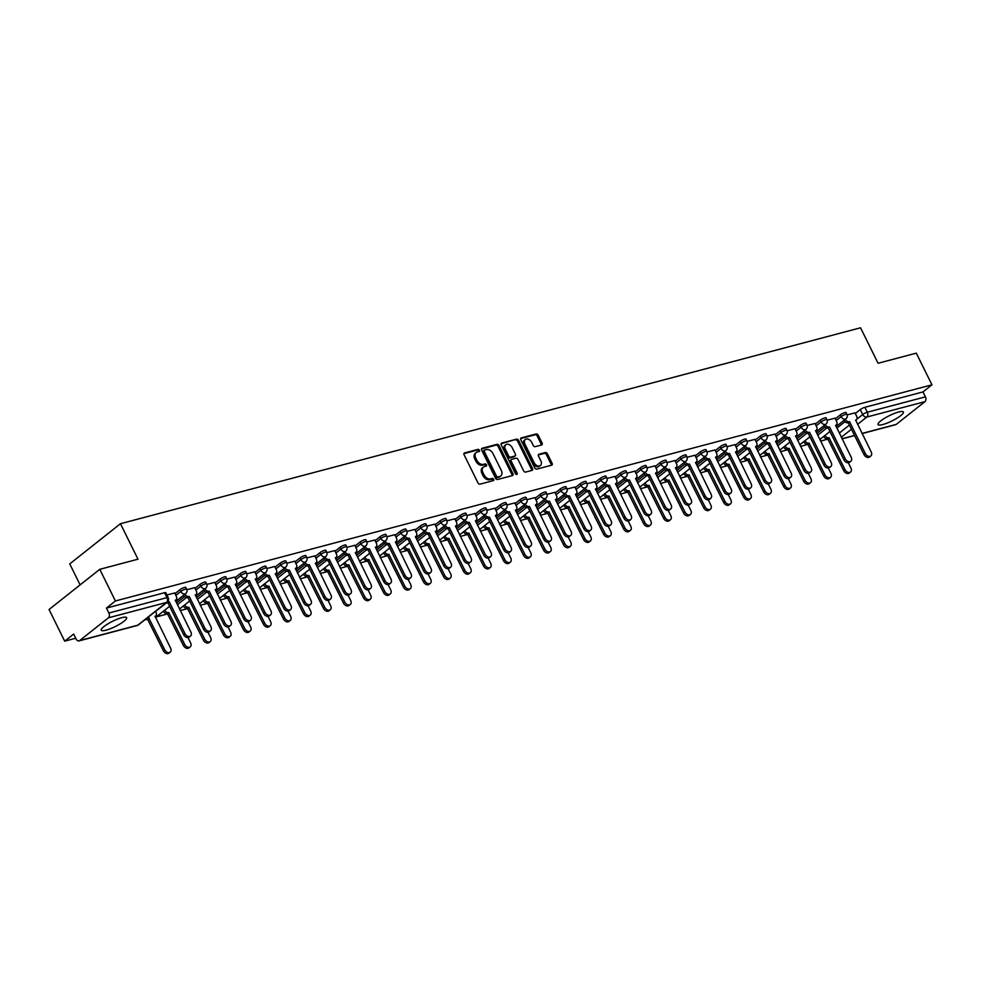 <?xml version="1.0" encoding="UTF-8"?>
<svg xmlns="http://www.w3.org/2000/svg" width="981" height="981" viewBox="0 0 981 981"><rect width="100%" height="100%" fill="white"/><g stroke="black" fill="none" stroke-linecap="round" stroke-linejoin="round"><path stroke-width="1.47" d="M479.39 450.23A1.251 0.871 51.6 0 0 477.968 449.372L464.589 452.915A1.778 1.251 51.6 0 0 464.111 454.816L477.992 482.922A1.778 1.251 51.6 0 0 480.028 484.148L493.406 480.604A1.251 0.871 51.6 0 0 492.327 478.421L490.598 478.875A5.702 3.998 51.6 0 1 484.099 474.951L482.934 472.609A5.702 3.998 51.6 0 1 483.425 467.066A5.702 3.998 51.6 0 1 484.491 466.539L486.233 466.085A1.251 0.871 51.6 0 0 485.141 463.903L483.412 464.356A5.702 3.998 51.6 0 1 476.913 460.42L475.76 458.078A5.702 3.998 51.6 0 1 476.251 452.548A5.702 3.998 51.6 0 1 477.318 452.02L479.047 451.567A1.251 0.871 51.6 0 0 479.39 450.23M478.532 451.701A1.251 0.871 51.6 0 0 476.95 450.181L463.927 453.627M492.879 480.739A1.251 0.871 51.6 0 0 491.309 479.219L489.58 479.684L490.598 478.875M485.705 466.22A1.251 0.871 51.6 0 0 484.136 464.7L482.407 465.153L483.412 464.356M121.852 617.65A14.151 2.955 153.7 0 0 107.8 623.928A14.151 2.955 153.7 0 0 101.251 630.194A14.151 2.955 153.7 0 0 106.034 630.194A14.151 2.955 153.7 0 0 120.087 623.916A14.151 2.955 153.7 0 0 126.635 617.65A14.151 2.955 153.7 0 0 121.852 617.65M898.633 412.008A14.151 2.955 153.7 0 0 884.58 418.274A14.151 2.955 153.7 0 0 878.032 424.54A14.151 2.955 153.7 0 0 882.814 424.54A14.151 2.955 153.7 0 0 896.867 418.274A14.151 2.955 153.7 0 0 903.415 412.008A14.151 2.955 153.7 0 0 898.633 412.008M541.61 444.982A1.778 1.251 51.6 0 0 542.101 443.081L538.201 435.196A1.778 1.251 51.6 0 0 536.166 433.97L521.316 437.906A1.778 1.251 51.6 0 0 520.825 439.795L534.719 467.9A1.778 1.251 51.6 0 0 536.742 469.126L551.604 465.202A1.778 1.251 51.6 0 0 552.095 463.302L547.386 453.774A1.778 1.251 51.6 0 0 545.35 452.548L538.998 454.228A1.778 1.251 51.6 0 0 538.508 456.128L540.838 460.849A4.77 3.335 51.6 0 1 540.433 465.472A4.77 3.335 51.6 0 1 534.105 462.64L524.958 444.135A4.77 3.335 51.6 0 1 525.375 439.5A4.77 3.335 51.6 0 1 531.69 442.345L533.223 445.435A1.778 1.251 51.6 0 0 535.246 446.662L541.61 444.982M108.413 617.809L79.706 640.556A3.63 2.477 -104.8 0 1 79.069 640.887A3.63 2.477 -104.8 0 1 76.113 638.987L73.673 634.057L64.697 641.169L49.05 609.508L99.768 569.323L137.99 559.195L120.455 523.719L860.545 327.789L878.081 363.264L916.303 353.148L931.95 384.81L115.415 600.973L106.439 608.085L108.866 613.027L166.978 597.637A3.63 0.76 -26.3 0 1 168.205 597.637L165.764 592.708A3.63 0.76 -26.3 0 0 164.538 592.708L166.978 597.637A3.63 2.477 -104.8 0 1 166.525 602.432L108.413 617.809A3.63 2.477 -104.8 0 0 108.866 613.027M99.768 569.323L115.415 600.973M499.047 445.558A1.778 1.251 51.6 0 0 497.011 444.332L482.161 448.268A1.778 1.251 51.6 0 0 481.671 450.156L495.564 478.274A1.778 1.251 51.6 0 0 497.588 479.501L512.45 475.564A1.778 1.251 51.6 0 0 512.94 473.664L499.047 445.558L498.029 446.367A1.778 1.251 51.6 0 0 495.994 445.141L481.487 448.979M501.732 443.081L516.595 439.145A1.778 1.251 51.6 0 1 518.618 440.383L532.511 468.489A1.778 1.251 51.6 0 1 532.021 470.377L525.669 472.069A1.778 1.251 51.6 0 1 523.633 470.831L518.005 459.439A1.778 1.251 51.6 0 0 515.969 458.213L511.751 459.329A1.778 1.251 51.6 0 0 511.273 461.217L517.134 473.087A1.251 0.871 51.6 0 1 515.368 473.553L501.242 444.982A1.778 1.251 51.6 0 1 501.732 443.081L501.156 443.535M836.818 428.17L844.984 421.707M855.322 413.516L860.276 409.592L862.716 414.522A3.63 0.76 -26.3 0 1 867.302 412.228L925.414 396.851A3.63 2.477 75.2 0 1 924.96 401.634L896.254 424.381A3.63 2.477 75.2 0 1 895.604 424.712L862.115 433.577M64.697 641.169L75.745 638.239M144.575 620.017L147.763 619.17M155.292 617.184L167.776 613.873M180.259 610.574L187.788 608.576M200.259 605.277L207.8 603.278M220.271 599.98L227.8 597.981M240.284 594.682L247.813 592.683M260.296 589.385L267.825 587.386M280.296 584.087L287.838 582.089M300.309 578.79L307.838 576.791M320.321 573.493L327.85 571.494M340.333 568.195L347.863 566.196M360.334 562.898L367.875 560.899M380.346 557.6L387.875 555.602M400.358 552.303L407.888 550.304M420.371 547.006L427.9 545.007M440.371 541.708L447.912 539.709M460.383 536.411L467.912 534.412M480.396 531.113L487.925 529.115M500.408 525.816L507.937 523.817M520.42 520.519L527.95 518.52M540.421 515.221L547.962 513.222M560.433 509.924L567.962 507.925M580.445 504.626L587.975 502.628M600.458 499.329L607.987 497.33M620.458 494.032L627.999 492.033M640.47 488.734L648 486.735M660.483 483.437L668.012 481.438M680.495 478.139L688.024 476.141M700.495 472.842L708.037 470.843M720.508 467.545L728.037 465.546M740.52 462.247L748.049 460.248M760.533 456.95L768.062 454.951M780.533 451.652L788.074 449.654M800.545 446.355L808.074 444.356M820.557 441.058L828.087 439.059M80.111 584.897L69.737 563.916L120.455 523.719M931.95 384.81L922.974 391.922L925.414 396.851M174.679 592.99L166.88 594.976M194.692 587.693L186.844 589.691M214.704 582.395L206.856 584.394M234.717 577.098L226.869 579.097M254.717 571.8L246.881 573.799M274.729 566.503L266.893 568.502M294.741 561.206L286.893 563.204M314.754 555.908L306.906 557.907M334.754 550.611L326.918 552.61M354.766 545.313L346.931 547.312M374.779 540.016L366.931 542.015M394.791 534.719L386.943 536.717M414.804 529.421L406.956 531.42M434.804 524.124L426.968 526.123M454.816 518.826L446.968 520.825M474.829 513.529L466.981 515.528M494.841 508.232L486.993 510.23M514.841 502.934L507.005 504.933M534.853 497.637L527.005 499.636M554.866 492.339L547.018 494.338M574.878 487.042L567.03 489.041M594.878 481.745L587.043 483.743M614.891 476.447L607.043 478.446M634.903 471.15L627.055 473.149M654.916 465.852L647.068 467.851M674.916 460.555L667.08 462.554M694.928 455.258L687.08 457.256M714.941 449.96L707.093 451.959M734.953 444.663L727.105 446.662M754.953 439.365L747.117 441.364M774.965 434.068L767.13 436.067M794.978 428.771L787.13 430.769M814.99 423.473L807.142 425.472M834.99 418.176L827.155 420.175M816.805 433.467L824.972 427.005M835.309 418.813L840.263 414.889L841.134 416.631A3.63 0.76 -26.3 0 1 844.604 414.718A3.63 0.76 -26.3 0 1 846.946 414.35L846.088 412.596A3.63 0.76 153.7 0 0 843.746 412.976A3.63 0.76 153.7 0 0 840.263 414.889M796.805 438.765L804.96 432.302M815.297 424.111L820.251 420.187L821.122 421.928A3.63 0.76 -26.3 0 1 824.604 420.015A3.63 0.76 -26.3 0 1 826.934 419.647L826.076 417.894A3.63 0.76 153.7 0 0 823.733 418.274A3.63 0.76 153.7 0 0 820.251 420.187M776.793 444.062L784.947 437.6M795.284 429.408L800.251 425.484L801.109 427.226A3.63 0.76 -26.3 0 1 804.592 425.313A3.63 0.76 -26.3 0 1 806.934 424.945L806.063 423.191A3.63 0.76 153.7 0 0 803.721 423.571A3.63 0.76 153.7 0 0 800.251 425.484M756.78 449.359L764.935 442.897M775.284 434.706L780.238 430.782L781.097 432.523A3.63 0.76 -26.3 0 1 784.579 430.61A3.63 0.76 -26.3 0 1 786.921 430.242L786.051 428.489A3.63 0.76 153.7 0 0 783.721 428.869A3.63 0.76 153.7 0 0 780.238 430.782M736.768 454.657L744.935 448.194M755.272 440.003L760.226 436.079L761.097 437.82A3.63 0.76 -26.3 0 1 764.567 435.907A3.63 0.76 -26.3 0 1 766.909 435.539L766.051 433.786A3.63 0.76 153.7 0 0 763.708 434.166A3.63 0.76 153.7 0 0 760.226 436.079M716.755 459.954L724.922 453.492M735.26 445.3L740.214 441.376L741.084 443.118A3.63 0.76 -26.3 0 1 744.567 441.205A3.63 0.76 -26.3 0 1 746.897 440.837L746.038 439.083A3.63 0.76 153.7 0 0 743.696 439.463A3.63 0.76 153.7 0 0 740.214 441.376M696.755 465.252L704.91 458.789M715.247 450.598L720.213 446.674L721.072 448.415A3.63 0.76 -26.3 0 1 724.554 446.502A3.63 0.76 -26.3 0 1 726.896 446.134L726.026 444.381A3.63 0.76 153.7 0 0 723.684 444.761A3.63 0.76 153.7 0 0 720.213 446.674M676.743 470.549L684.897 464.087M695.247 455.895L700.201 451.971L701.059 453.713A3.63 0.76 -26.3 0 1 704.542 451.8A3.63 0.76 -26.3 0 1 706.884 451.432L706.013 449.678A3.63 0.76 153.7 0 0 703.684 450.058A3.63 0.76 153.7 0 0 700.201 451.971M656.73 475.846L664.897 469.384M675.235 461.193L680.189 457.269L681.059 459.01A3.63 0.76 -26.3 0 1 684.53 457.097A3.63 0.76 -26.3 0 1 686.872 456.729L686.013 454.976A3.63 0.76 153.7 0 0 683.671 455.356A3.63 0.76 153.7 0 0 680.189 457.269M636.718 481.144L644.885 474.681M655.222 466.49L660.176 462.566L661.047 464.307A3.63 0.76 -26.3 0 1 664.529 462.394A3.63 0.76 -26.3 0 1 666.859 462.026L666.001 460.273A3.63 0.76 153.7 0 0 663.659 460.653A3.63 0.76 153.7 0 0 660.176 462.566M616.718 486.441L624.872 479.979M635.21 471.787L640.176 467.863L641.034 469.605A3.63 0.76 -26.3 0 1 644.517 467.692A3.63 0.76 -26.3 0 1 646.859 467.324L645.988 465.57A3.63 0.76 153.7 0 0 643.646 465.95A3.63 0.76 153.7 0 0 640.176 467.863M596.706 491.739L604.86 485.276M615.21 477.085L620.164 473.161L621.022 474.902A3.63 0.76 -26.3 0 1 624.505 472.989A3.63 0.76 -26.3 0 1 626.847 472.621L625.976 470.868A3.63 0.76 153.7 0 0 623.646 471.248A3.63 0.76 153.7 0 0 620.164 473.161M576.693 497.036L584.86 490.574M595.197 482.382L600.151 478.458L601.022 480.2A3.63 0.76 -26.3 0 1 604.492 478.287A3.63 0.76 -26.3 0 1 606.834 477.919L605.976 476.165A3.63 0.76 153.7 0 0 603.634 476.545A3.63 0.76 153.7 0 0 600.151 478.458M556.681 502.333L564.848 495.871M575.185 487.68L580.139 483.756L581.01 485.497A3.63 0.76 -26.3 0 1 584.492 483.584A3.63 0.76 -26.3 0 1 586.822 483.216L585.964 481.463A3.63 0.76 153.7 0 0 583.621 481.843A3.63 0.76 153.7 0 0 580.139 483.756M536.681 507.631L544.835 501.168M555.172 492.977L560.139 489.053L560.997 490.794A3.63 0.76 -26.3 0 1 564.48 488.881A3.63 0.76 -26.3 0 1 566.822 488.513L565.951 486.76A3.63 0.76 153.7 0 0 563.609 487.14A3.63 0.76 153.7 0 0 560.139 489.053M516.668 512.928L524.823 506.466M535.172 498.274L540.126 494.35L540.985 496.092A3.63 0.76 -26.3 0 1 544.467 494.179A3.63 0.76 -26.3 0 1 546.809 493.811L545.939 492.057A3.63 0.76 153.7 0 0 543.609 492.437A3.63 0.76 153.7 0 0 540.126 494.35M496.656 518.226L504.823 511.763M515.16 503.572L520.114 499.648L520.985 501.389A3.63 0.76 -26.3 0 1 524.455 499.476A3.63 0.76 -26.3 0 1 526.797 499.108L525.939 497.355A3.63 0.76 153.7 0 0 523.596 497.735A3.63 0.76 153.7 0 0 520.114 499.648M476.643 523.523L484.81 517.061M495.147 508.869L500.102 504.945L500.972 506.687A3.63 0.76 -26.3 0 1 504.455 504.774A3.63 0.76 -26.3 0 1 506.785 504.406L505.926 502.652A3.63 0.76 153.7 0 0 503.584 503.032A3.63 0.76 153.7 0 0 500.102 504.945M456.643 528.82L464.798 522.358M475.135 514.167L480.101 510.243L480.96 511.984A3.63 0.76 -26.3 0 1 484.442 510.071A3.63 0.76 -26.3 0 1 486.784 509.703L485.914 507.95A3.63 0.76 153.7 0 0 483.572 508.33A3.63 0.76 153.7 0 0 480.101 510.243M436.631 534.118L444.785 527.655M455.135 519.464L460.089 515.54L460.947 517.281A3.63 0.76 -26.3 0 1 464.43 515.368A3.63 0.76 -26.3 0 1 466.772 515L465.901 513.247A3.63 0.76 153.7 0 0 463.572 513.627A3.63 0.76 153.7 0 0 460.089 515.54M416.618 539.415L424.785 532.953M435.123 524.761L440.077 520.837L440.947 522.579A3.63 0.76 -26.3 0 1 444.418 520.666A3.63 0.76 -26.3 0 1 446.76 520.298L445.901 518.544A3.63 0.76 153.7 0 0 443.559 518.924A3.63 0.76 153.7 0 0 440.077 520.837M396.606 544.713L404.773 538.25M415.11 530.059L420.064 526.135L420.935 527.876A3.63 0.76 -26.3 0 1 424.417 525.963A3.63 0.76 -26.3 0 1 426.747 525.595L425.889 523.842A3.63 0.76 153.7 0 0 423.547 524.222A3.63 0.76 153.7 0 0 420.064 526.135M376.606 550.01L384.76 543.548M395.098 535.356L400.064 531.432L400.922 533.173A3.63 0.76 -26.3 0 1 404.405 531.261A3.63 0.76 -26.3 0 1 406.747 530.893L405.876 529.139A3.63 0.76 153.7 0 0 403.534 529.519A3.63 0.76 153.7 0 0 400.064 531.432M356.594 555.307L364.748 548.845M375.098 540.654L380.052 536.73L380.91 538.471A3.63 0.76 -26.3 0 1 384.393 536.558A3.63 0.76 -26.3 0 1 386.735 536.19L385.864 534.437A3.63 0.76 153.7 0 0 383.522 534.817A3.63 0.76 153.7 0 0 380.052 536.73M336.581 560.605L344.748 554.142M355.085 545.951L360.039 542.027L360.91 543.768A3.63 0.76 -26.3 0 1 364.38 541.855A3.63 0.76 -26.3 0 1 366.722 541.487L365.852 539.734A3.63 0.76 153.7 0 0 363.522 540.114A3.63 0.76 153.7 0 0 360.039 542.027M316.569 565.902L324.736 559.44M335.073 551.248L340.027 547.324L340.898 549.066A3.63 0.76 -26.3 0 1 344.368 547.153A3.63 0.76 -26.3 0 1 346.71 546.785L345.852 545.031A3.63 0.76 153.7 0 0 343.509 545.411A3.63 0.76 153.7 0 0 340.027 547.324M296.569 571.2L304.723 564.737M315.06 556.546L320.014 552.622L320.885 554.363A3.63 0.76 -26.3 0 1 324.368 552.45A3.63 0.76 -26.3 0 1 326.698 552.082L325.839 550.329A3.63 0.76 153.7 0 0 323.497 550.709A3.63 0.76 153.7 0 0 320.014 552.622M276.556 576.497L284.711 570.035M295.048 561.843L300.014 557.919L300.873 559.66A3.63 0.76 -26.3 0 1 304.355 557.748A3.63 0.76 -26.3 0 1 306.697 557.38L305.827 555.626A3.63 0.76 153.7 0 0 303.485 556.006A3.63 0.76 153.7 0 0 300.014 557.919M256.544 581.794L264.711 575.332M275.048 567.141L280.002 563.217L280.86 564.958A3.63 0.76 -26.3 0 1 284.343 563.045A3.63 0.76 -26.3 0 1 286.685 562.677L285.814 560.924A3.63 0.76 153.7 0 0 283.484 561.304A3.63 0.76 153.7 0 0 280.002 563.217M236.531 587.092L244.698 580.629M255.035 572.438L259.99 568.514L260.86 570.255A3.63 0.76 -26.3 0 1 264.33 568.342A3.63 0.76 -26.3 0 1 266.673 567.974L265.814 566.221A3.63 0.76 153.7 0 0 263.472 566.601A3.63 0.76 153.7 0 0 259.99 568.514M216.519 592.389L224.686 585.927M235.023 577.735L239.977 573.811L240.848 575.553A3.63 0.76 -26.3 0 1 244.33 573.64A3.63 0.76 -26.3 0 1 246.66 573.272L245.802 571.518A3.63 0.76 153.7 0 0 243.46 571.898A3.63 0.76 153.7 0 0 239.977 573.811M196.519 597.687L204.673 591.224M215.011 583.033L219.977 579.109L220.835 580.85A3.63 0.76 -26.3 0 1 224.318 578.937A3.63 0.76 -26.3 0 1 226.66 578.569L225.789 576.816A3.63 0.76 153.7 0 0 223.447 577.196A3.63 0.76 153.7 0 0 219.977 579.109M176.506 602.984L184.661 596.522M195.011 588.33L199.965 584.406L200.823 586.148A3.63 0.76 -26.3 0 1 204.306 584.235A3.63 0.76 -26.3 0 1 206.648 583.867L205.777 582.113A3.63 0.76 153.7 0 0 203.447 582.493A3.63 0.76 153.7 0 0 199.965 584.406M174.998 593.628L179.952 589.704L180.823 591.445A3.63 0.76 -26.3 0 1 184.293 589.532A3.63 0.76 -26.3 0 1 186.635 589.164L185.777 587.411A3.63 0.76 153.7 0 0 183.435 587.791A3.63 0.76 153.7 0 0 179.952 589.704M855.003 412.878L847.167 414.877M922.974 391.922L864.874 407.299A3.63 0.76 153.7 0 0 860.276 409.592M106.439 608.085L164.538 592.708M476.251 452.548L475.233 453.357A5.702 3.998 51.6 0 0 474.743 458.887L475.76 458.078M482.407 465.153A5.702 3.998 51.6 0 1 475.908 461.229L474.743 458.887M483.425 467.066L482.407 467.876A5.702 3.998 51.6 0 0 481.929 473.406L482.934 472.609M489.58 479.684A5.702 3.998 51.6 0 1 483.081 475.748L481.929 473.406M512.107 475.65A1.778 1.251 51.6 0 0 511.923 474.473L498.029 446.367M484.626 450.083A1.251 0.871 51.6 0 0 484.283 451.407L496.472 476.079A1.251 0.871 51.6 0 0 497.894 476.95L499.721 476.459A5.702 3.998 51.6 0 0 500.788 475.932A5.702 3.998 51.6 0 0 501.279 470.402L492.94 453.529A5.702 3.998 51.6 0 0 486.441 449.605L484.626 450.083M483.608 450.892A1.251 0.871 51.6 0 0 483.265 452.216L484.283 451.407M500.788 475.932L499.783 476.729A5.702 3.998 51.6 0 1 498.704 477.269L496.877 477.747A1.251 0.871 51.6 0 1 495.454 476.889L483.265 452.216M501.07 443.792L516.595 439.145M531.677 470.475A1.778 1.251 51.6 0 0 531.494 469.286L517.612 441.18A1.778 1.251 51.6 0 0 515.577 439.954M510.745 460.126A1.778 1.251 51.6 0 0 510.255 462.026L516.116 473.897L517.134 473.087M512.156 447.606A4.77 3.335 51.6 0 0 505.828 444.761A4.77 3.335 51.6 0 0 505.423 449.396L508.649 455.907A1.778 1.251 51.6 0 0 510.672 457.134L514.89 456.018A1.778 1.251 51.6 0 0 515.381 454.129L512.156 447.606M505.828 444.761L504.81 445.57A4.77 3.335 51.6 0 0 504.406 450.193L505.423 449.396M514.449 456.373A1.778 1.251 51.6 0 1 513.872 456.827L509.654 457.943A1.778 1.251 51.6 0 1 507.631 456.717L504.406 450.193M525.375 439.5L524.357 440.31A4.77 3.335 51.6 0 0 523.94 444.933L524.958 444.135M540.433 465.472L539.415 466.282A4.77 3.335 51.6 0 1 533.088 463.437L523.94 444.933M551.261 465.288A1.778 1.251 51.6 0 0 551.077 464.111L546.368 454.583A1.778 1.251 51.6 0 0 544.332 453.357L538.324 454.951M541.267 445.067A1.778 1.251 51.6 0 0 541.083 443.89L537.183 435.993A1.778 1.251 51.6 0 0 535.148 434.767L520.641 438.617M147.322 617.846A3.63 2.538 51.6 0 0 148.756 617.907L164.673 649.68A4.169 2.931 51.6 0 0 170.216 652.169A4.169 2.931 51.6 0 0 170.584 648.11L155.047 616.252A3.63 2.538 51.6 0 0 155.721 615.909A3.63 2.538 51.6 0 0 156.04 612.389L155.525 611.347M170.216 652.169L168.904 653.211A4.169 2.931 -128.4 0 1 163.361 650.722L147.444 618.95A3.63 2.538 -128.4 0 1 146.01 618.888M147.628 618.901L148.953 617.858M167.567 601.758A3.63 2.538 51.6 0 0 169.051 601.831L167.726 602.886A3.63 2.538 -128.4 0 1 166.292 602.812M169.235 601.782L184.968 633.603A4.169 2.931 51.6 0 0 190.51 636.093L189.186 637.135A4.169 2.931 -128.4 0 1 183.643 634.646L167.923 602.825M190.51 636.093A4.169 2.931 51.6 0 0 190.866 632.034L175.329 600.176A3.63 2.538 51.6 0 0 176.016 599.832A3.63 2.538 51.6 0 0 176.322 596.313L174.655 592.916M164.685 610.219A3.63 2.538 51.6 0 0 168.769 612.61L184.686 644.382A4.169 2.931 51.6 0 0 190.228 646.871A4.169 2.931 51.6 0 0 190.584 642.813L188.009 637.589M190.228 646.871L188.916 647.914A4.169 2.931 -128.4 0 1 183.373 645.424L167.457 613.652A3.63 2.538 -128.4 0 1 163.361 611.261M167.641 613.603L168.965 612.561M184.698 604.921A3.63 2.538 51.6 0 0 188.781 607.313L204.698 639.085A4.169 2.931 51.6 0 0 210.241 641.574A4.169 2.931 51.6 0 0 210.596 637.515L208.021 632.291M210.241 641.574L208.916 642.616A4.169 2.931 -128.4 0 1 203.374 640.127L187.457 608.355A3.63 2.538 -128.4 0 1 183.373 605.964M187.653 608.306L188.977 607.264M184.968 594.143A3.63 2.538 51.6 0 0 189.051 596.534L187.739 597.588A3.63 2.538 -128.4 0 1 183.655 595.185M189.247 596.485L204.968 628.306A4.169 2.931 51.6 0 0 210.51 630.795L209.198 631.838A4.169 2.931 -128.4 0 1 203.656 629.348L187.935 597.527M210.51 630.795A4.169 2.931 51.6 0 0 210.878 626.736L195.342 594.878A3.63 2.538 51.6 0 0 196.016 594.535A3.63 2.538 51.6 0 0 196.335 591.016L194.655 587.619M204.98 588.845A3.63 2.538 51.6 0 0 209.063 591.236L207.751 592.291A3.63 2.538 -128.4 0 1 203.668 589.888M209.26 591.187L224.98 623.009A4.169 2.931 51.6 0 0 230.523 625.498L229.211 626.54A4.169 2.931 -128.4 0 1 223.668 624.051L207.935 592.23M230.523 625.498A4.169 2.931 51.6 0 0 230.878 621.439L215.354 589.581A3.63 2.538 51.6 0 0 216.028 589.238A3.63 2.538 51.6 0 0 216.347 585.718L214.667 582.322M204.71 599.624A3.63 2.538 51.6 0 0 208.794 602.015L224.71 633.787A4.169 2.931 51.6 0 0 230.253 636.277A4.169 2.931 51.6 0 0 230.609 632.218L228.021 626.994M230.253 636.277L228.929 637.319A4.169 2.931 -128.4 0 1 223.386 634.83L207.469 603.057A3.63 2.538 -128.4 0 1 203.386 600.666M207.665 603.008L208.978 601.966M224.71 594.327A3.63 2.538 51.6 0 0 228.794 596.718L244.71 628.49A4.169 2.931 51.6 0 0 250.253 630.979A4.169 2.931 51.6 0 0 250.621 626.92L248.034 621.696M250.253 630.979L248.941 632.022A4.169 2.931 -128.4 0 1 243.398 629.532L227.482 597.76A3.63 2.538 -128.4 0 1 223.398 595.369M227.678 597.711L228.99 596.669M244.723 589.029A3.63 2.538 51.6 0 0 248.806 591.42L264.723 623.193A4.169 2.931 51.6 0 0 270.266 625.682A4.169 2.931 51.6 0 0 270.621 621.623L268.046 616.399M270.266 625.682L268.953 626.724A4.169 2.931 -128.4 0 1 263.411 624.235L247.494 592.463A3.63 2.538 -128.4 0 1 243.411 590.072M247.678 592.414L249.002 591.371M224.992 583.548A3.63 2.538 51.6 0 0 229.076 585.939L227.751 586.994A3.63 2.538 -128.4 0 1 223.668 584.59M229.272 585.89L244.992 617.711A4.169 2.931 51.6 0 0 250.535 620.2L249.211 621.243A4.169 2.931 -128.4 0 1 243.668 618.753L227.948 586.932M250.535 620.2A4.169 2.931 51.6 0 0 250.891 616.142L235.354 584.284A3.63 2.538 51.6 0 0 236.041 583.94A3.63 2.538 51.6 0 0 236.347 580.421L234.68 577.024M245.005 578.25A3.63 2.538 51.6 0 0 249.088 580.642L247.764 581.696A3.63 2.538 -128.4 0 1 243.68 579.293M249.272 580.593L265.005 612.414A4.169 2.931 51.6 0 0 270.548 614.903L269.223 615.945A4.169 2.931 -128.4 0 1 263.681 613.456L247.96 581.635M270.548 614.903A4.169 2.931 51.6 0 0 270.903 610.844L255.367 578.986A3.63 2.538 51.6 0 0 256.053 578.643A3.63 2.538 51.6 0 0 256.36 575.124L254.692 571.727M265.005 572.953A3.63 2.538 51.6 0 0 269.088 575.344L267.776 576.399A3.63 2.538 -128.4 0 1 263.693 573.995M269.284 575.295L285.005 607.116A4.169 2.931 51.6 0 0 290.548 609.606L289.236 610.648A4.169 2.931 -128.4 0 1 283.693 608.159L267.972 576.337M290.548 609.606A4.169 2.931 51.6 0 0 290.916 605.547L275.379 573.689A3.63 2.538 51.6 0 0 276.053 573.345A3.63 2.538 51.6 0 0 276.372 569.826L274.692 566.429M285.017 567.656A3.63 2.538 51.6 0 0 289.101 570.047L287.789 571.101A3.63 2.538 -128.4 0 1 283.705 568.698M289.297 569.998L305.017 601.819A4.169 2.931 51.6 0 0 310.56 604.308L309.248 605.351A4.169 2.931 -128.4 0 1 303.705 602.861L287.973 571.04M310.56 604.308A4.169 2.931 51.6 0 0 310.916 600.249L295.391 568.391A3.63 2.538 51.6 0 0 296.066 568.048A3.63 2.538 51.6 0 0 296.385 564.529L294.705 561.132M305.03 562.358A3.63 2.538 51.6 0 0 309.113 564.749L307.789 565.804A3.63 2.538 -128.4 0 1 303.705 563.401M309.309 564.7L325.03 596.522A4.169 2.931 51.6 0 0 330.572 599.011L329.248 600.053A4.169 2.931 -128.4 0 1 323.705 597.564L307.985 565.743M330.572 599.011A4.169 2.931 51.6 0 0 330.928 594.952L315.392 563.094A3.63 2.538 51.6 0 0 316.078 562.751A3.63 2.538 51.6 0 0 316.385 559.231L314.717 555.835M325.042 557.061A3.63 2.538 51.6 0 0 329.125 559.452L327.801 560.507A3.63 2.538 -128.4 0 1 323.718 558.103M329.309 559.403L345.042 591.224A4.169 2.931 51.6 0 0 350.585 593.713L349.261 594.756A4.169 2.931 -128.4 0 1 343.718 592.266L327.997 560.445M350.585 593.713A4.169 2.931 51.6 0 0 350.94 589.655L335.404 557.797A3.63 2.538 51.6 0 0 336.091 557.453A3.63 2.538 51.6 0 0 336.397 553.934L334.729 550.537M345.042 551.763A3.63 2.538 51.6 0 0 349.126 554.155L347.814 555.209A3.63 2.538 -128.4 0 1 343.73 552.806M349.322 554.106L365.042 585.927A4.169 2.931 51.6 0 0 370.585 588.416L369.273 589.458A4.169 2.931 -128.4 0 1 363.73 586.969L348.01 555.148M370.585 588.416A4.169 2.931 51.6 0 0 370.953 584.357L355.416 552.499A3.63 2.538 51.6 0 0 356.103 552.156A3.63 2.538 51.6 0 0 356.41 548.637L354.73 545.24M365.055 546.466A3.63 2.538 51.6 0 0 369.138 548.857L367.826 549.912A3.63 2.538 -128.4 0 1 363.743 547.508M369.334 548.808L385.055 580.629A4.169 2.931 51.6 0 0 390.597 583.119L389.285 584.161A4.169 2.931 -128.4 0 1 383.743 581.672L368.01 549.851M390.597 583.119A4.169 2.931 51.6 0 0 390.953 579.06L375.429 547.202A3.63 2.538 51.6 0 0 376.103 546.858A3.63 2.538 51.6 0 0 376.422 543.339L374.742 539.942M385.067 541.169A3.63 2.538 51.6 0 0 389.15 543.56L387.826 544.614A3.63 2.538 -128.4 0 1 383.743 542.211M389.347 543.511L405.067 575.332A4.169 2.931 51.6 0 0 410.61 577.821L409.285 578.864A4.169 2.931 -128.4 0 1 403.743 576.374L388.022 544.553M410.61 577.821A4.169 2.931 51.6 0 0 410.965 573.762L395.429 541.904A3.63 2.538 51.6 0 0 396.116 541.561A3.63 2.538 51.6 0 0 396.422 538.042L394.754 534.645M405.079 535.871A3.63 2.538 51.6 0 0 409.163 538.262L407.838 539.317A3.63 2.538 -128.4 0 1 403.755 536.914M409.347 538.213L425.08 570.035A4.169 2.931 51.6 0 0 430.622 572.524L429.298 573.566A4.169 2.931 -128.4 0 1 423.755 571.077L408.035 539.256M430.622 572.524A4.169 2.931 51.6 0 0 430.978 568.465L415.441 536.607A3.63 2.538 51.6 0 0 416.128 536.264A3.63 2.538 51.6 0 0 416.435 532.744L414.767 529.348M425.08 530.574A3.63 2.538 51.6 0 0 429.163 532.965L427.851 534.02A3.63 2.538 -128.4 0 1 423.767 531.616M429.359 532.916L445.092 564.737A4.169 2.931 51.6 0 0 450.622 567.226L449.31 568.269A4.169 2.931 -128.4 0 1 443.768 565.779L428.047 533.958M450.622 567.226A4.169 2.931 51.6 0 0 450.99 563.168L435.454 531.31A3.63 2.538 51.6 0 0 436.14 530.966A3.63 2.538 51.6 0 0 436.447 527.447L434.767 524.05M445.092 525.276A3.63 2.538 51.6 0 0 449.175 527.668L447.863 528.722A3.63 2.538 -128.4 0 1 443.78 526.319M449.372 527.619L465.092 559.44A4.169 2.931 51.6 0 0 470.635 561.929L469.323 562.971A4.169 2.931 -128.4 0 1 463.78 560.482L448.047 528.661M470.635 561.929A4.169 2.931 51.6 0 0 470.99 557.87L455.466 526.012A3.63 2.538 51.6 0 0 456.14 525.669A3.63 2.538 51.6 0 0 456.459 522.15L454.779 518.753M465.104 519.979A3.63 2.538 51.6 0 0 469.188 522.37L467.863 523.425A3.63 2.538 -128.4 0 1 463.78 521.021M469.384 522.321L485.105 554.142A4.169 2.931 51.6 0 0 490.647 556.632L489.323 557.674A4.169 2.931 -128.4 0 1 483.792 555.185L468.06 523.364M490.647 556.632A4.169 2.931 51.6 0 0 491.003 552.573L475.478 520.715A3.63 2.538 51.6 0 0 476.153 520.371A3.63 2.538 51.6 0 0 476.459 516.852L474.792 513.455M485.117 514.682A3.63 2.538 51.6 0 0 489.2 517.073L487.876 518.127A3.63 2.538 -128.4 0 1 483.792 515.724M489.384 517.024L505.117 548.845A4.169 2.931 51.6 0 0 510.66 551.334L509.335 552.377A4.169 2.931 -128.4 0 1 503.793 549.887L488.072 518.066M510.66 551.334A4.169 2.931 51.6 0 0 511.015 547.275L495.479 515.417A3.63 2.538 51.6 0 0 496.165 515.074A3.63 2.538 51.6 0 0 496.472 511.555L494.804 508.158M505.117 509.384A3.63 2.538 51.6 0 0 509.2 511.775L507.888 512.83A3.63 2.538 -128.4 0 1 503.805 510.427M509.397 511.726L525.129 543.548A4.169 2.931 51.6 0 0 530.66 546.037L529.348 547.079A4.169 2.931 -128.4 0 1 523.805 544.59L508.084 512.769M530.66 546.037A4.169 2.931 51.6 0 0 531.028 541.978L515.491 510.12A3.63 2.538 51.6 0 0 516.178 509.777A3.63 2.538 51.6 0 0 516.484 506.257L514.804 502.861M525.129 504.087A3.63 2.538 51.6 0 0 529.213 506.478L527.901 507.533A3.63 2.538 -128.4 0 1 523.817 505.129M529.409 506.429L545.129 538.25A4.169 2.931 51.6 0 0 550.672 540.739L549.36 541.782A4.169 2.931 -128.4 0 1 543.817 539.292L528.085 507.471M550.672 540.739A4.169 2.931 51.6 0 0 551.028 536.681L535.503 504.823A3.63 2.538 51.6 0 0 536.178 504.479A3.63 2.538 51.6 0 0 536.497 500.96L534.817 497.563M545.142 498.789A3.63 2.538 51.6 0 0 549.225 501.181L547.901 502.235A3.63 2.538 -128.4 0 1 543.817 499.832M549.421 501.132L565.142 532.953A4.169 2.931 51.6 0 0 570.684 535.442L569.36 536.484A4.169 2.931 -128.4 0 1 563.83 533.995L548.097 502.174M570.684 535.442A4.169 2.931 51.6 0 0 571.04 531.383L555.516 499.525A3.63 2.538 51.6 0 0 556.19 499.182A3.63 2.538 51.6 0 0 556.509 495.663L554.829 492.266M565.154 493.492A3.63 2.538 51.6 0 0 569.238 495.883L567.913 496.938A3.63 2.538 -128.4 0 1 563.83 494.534M569.421 495.834L585.154 527.655A4.169 2.931 51.6 0 0 590.697 530.145L589.373 531.187A4.169 2.931 -128.4 0 1 583.83 528.698L568.109 496.877M590.697 530.145A4.169 2.931 51.6 0 0 591.053 526.086L575.516 494.228A3.63 2.538 51.6 0 0 576.203 493.884A3.63 2.538 51.6 0 0 576.509 490.365L574.841 486.968M585.167 488.195A3.63 2.538 51.6 0 0 589.25 490.586L587.926 491.64A3.63 2.538 -128.4 0 1 583.842 489.237M589.434 490.537L605.167 522.358A4.169 2.931 51.6 0 0 610.709 524.847L609.385 525.89A4.169 2.931 -128.4 0 1 603.842 523.4L588.122 491.579M610.709 524.847A4.169 2.931 51.6 0 0 611.065 520.788L595.528 488.93A3.63 2.538 51.6 0 0 596.215 488.587A3.63 2.538 51.6 0 0 596.522 485.068L594.842 481.671M264.735 583.732A3.63 2.538 51.6 0 0 268.819 586.123L284.735 617.895A4.169 2.931 51.6 0 0 290.278 620.384A4.169 2.931 51.6 0 0 290.634 616.326L288.058 611.102M290.278 620.384L288.954 621.427A4.169 2.931 -128.4 0 1 283.411 618.937L267.494 587.165A3.63 2.538 -128.4 0 1 263.411 584.774M267.69 587.116L269.015 586.074M284.748 578.434A3.63 2.538 51.6 0 0 288.831 580.826L304.748 612.598A4.169 2.931 51.6 0 0 310.29 615.087A4.169 2.931 51.6 0 0 310.646 611.028L308.059 605.804M310.29 615.087L308.966 616.129A4.169 2.931 -128.4 0 1 303.423 613.64L287.507 581.868A3.63 2.538 -128.4 0 1 283.423 579.477M287.703 581.819L289.015 580.777M304.748 573.137A3.63 2.538 51.6 0 0 308.831 575.528L324.748 607.3A4.169 2.931 51.6 0 0 330.29 609.79A4.169 2.931 51.6 0 0 330.658 605.731L328.071 600.507M330.29 609.79L328.978 610.832A4.169 2.931 -128.4 0 1 323.436 608.343L307.519 576.57A3.63 2.538 -128.4 0 1 303.436 574.179M307.715 576.521L309.027 575.479M324.76 567.84A3.63 2.538 51.6 0 0 328.843 570.231L344.76 602.003A4.169 2.931 51.6 0 0 350.303 604.492A4.169 2.931 51.6 0 0 350.658 600.433L348.083 595.209M350.303 604.492L348.991 605.535A4.169 2.931 -128.4 0 1 343.448 603.045L327.531 571.273A3.63 2.538 -128.4 0 1 323.448 568.882M327.715 571.224L329.04 570.182M344.772 562.542A3.63 2.538 51.6 0 0 348.856 564.933L364.773 596.706A4.169 2.931 51.6 0 0 370.315 599.195A4.169 2.931 51.6 0 0 370.671 595.136L368.096 589.912M370.315 599.195L368.991 600.237A4.169 2.931 -128.4 0 1 363.448 597.748L347.532 565.976A3.63 2.538 -128.4 0 1 343.448 563.585M347.728 565.927L349.052 564.884M364.785 557.245A3.63 2.538 51.6 0 0 368.868 559.636L384.785 591.408A4.169 2.931 51.6 0 0 390.328 593.897A4.169 2.931 51.6 0 0 390.683 589.839L388.096 584.615M390.328 593.897L389.003 594.94A4.169 2.931 -128.4 0 1 383.461 592.45L367.544 560.678A3.63 2.538 -128.4 0 1 363.46 558.287M367.74 560.629L369.052 559.587M384.785 551.947A3.63 2.538 51.6 0 0 388.868 554.339L404.785 586.111A4.169 2.931 51.6 0 0 410.328 588.6A4.169 2.931 51.6 0 0 410.696 584.541L408.108 579.317M410.328 588.6L409.016 589.642A4.169 2.931 -128.4 0 1 403.473 587.153L387.556 555.381A3.63 2.538 -128.4 0 1 383.473 552.99M387.753 555.332L389.065 554.29M404.797 546.65A3.63 2.538 51.6 0 0 408.881 549.041L424.798 580.813A4.169 2.931 51.6 0 0 430.34 583.303A4.169 2.931 51.6 0 0 430.696 579.244L428.121 574.02M430.34 583.303L429.028 584.345A4.169 2.931 -128.4 0 1 423.485 581.856L407.569 550.083A3.63 2.538 -128.4 0 1 403.485 547.692M407.753 550.034L409.077 548.992M424.81 541.353A3.63 2.538 51.6 0 0 428.893 543.744L444.81 575.516A4.169 2.931 51.6 0 0 450.353 578.005A4.169 2.931 51.6 0 0 450.708 573.946L448.133 568.722M450.353 578.005L449.028 579.048A4.169 2.931 -128.4 0 1 443.486 576.558L427.569 544.786A3.63 2.538 -128.4 0 1 423.485 542.395M427.765 544.737L429.089 543.695M444.822 536.055A3.63 2.538 51.6 0 0 448.906 538.446L464.822 570.219A4.169 2.931 51.6 0 0 470.365 572.708A4.169 2.931 51.6 0 0 470.721 568.649L468.133 563.425M470.365 572.708L469.041 573.75A4.169 2.931 -128.4 0 1 463.498 571.261L447.581 539.489A3.63 2.538 -128.4 0 1 443.498 537.098M447.777 539.44L449.09 538.397M464.822 530.758A3.63 2.538 51.6 0 0 468.906 533.149L484.835 564.921A4.169 2.931 51.6 0 0 490.365 567.41A4.169 2.931 51.6 0 0 490.733 563.352L488.146 558.128M490.365 567.41L489.053 568.453A4.169 2.931 -128.4 0 1 483.51 565.963L467.594 534.191A3.63 2.538 -128.4 0 1 463.51 531.8M467.79 534.142L469.102 533.1M484.835 525.46A3.63 2.538 51.6 0 0 488.918 527.852L504.835 559.624A4.169 2.931 51.6 0 0 510.378 562.113A4.169 2.931 51.6 0 0 510.733 558.054L508.158 552.83M510.378 562.113L509.065 563.155A4.169 2.931 -128.4 0 1 503.523 560.666L487.606 528.894A3.63 2.538 -128.4 0 1 483.523 526.503M487.79 528.845L489.114 527.803M504.847 520.163A3.63 2.538 51.6 0 0 508.931 522.554L524.847 554.326A4.169 2.931 51.6 0 0 530.39 556.816A4.169 2.931 51.6 0 0 530.746 552.757L528.17 547.533M530.39 556.816L529.066 557.858A4.169 2.931 -128.4 0 1 523.523 555.369L507.606 523.596A3.63 2.538 -128.4 0 1 503.523 521.205M507.802 523.547L509.127 522.505M524.86 514.866A3.63 2.538 51.6 0 0 528.943 517.257L544.86 549.029A4.169 2.931 51.6 0 0 550.402 551.518A4.169 2.931 51.6 0 0 550.758 547.459L548.171 542.235M550.402 551.518L549.078 552.561A4.169 2.931 -128.4 0 1 543.535 550.071L527.619 518.299A3.63 2.538 -128.4 0 1 523.535 515.908M527.815 518.25L529.127 517.208M544.86 509.568A3.63 2.538 51.6 0 0 548.943 511.959L564.872 543.732A4.169 2.931 51.6 0 0 570.402 546.221A4.169 2.931 51.6 0 0 570.77 542.162L568.183 536.938M570.402 546.221L569.09 547.263A4.169 2.931 -128.4 0 1 563.548 544.774L547.631 513.002A3.63 2.538 -128.4 0 1 543.548 510.611M547.827 512.953L549.139 511.91M564.872 504.271A3.63 2.538 51.6 0 0 568.955 506.662L584.872 538.434A4.169 2.931 51.6 0 0 590.415 540.923A4.169 2.931 51.6 0 0 590.77 536.865L588.195 531.641M590.415 540.923L589.103 541.966A4.169 2.931 -128.4 0 1 583.56 539.476L567.643 507.704A3.63 2.538 -128.4 0 1 563.56 505.313M567.827 507.655L569.152 506.613M584.884 498.973A3.63 2.538 51.6 0 0 588.968 501.365L604.885 533.137A4.169 2.931 51.6 0 0 610.427 535.626A4.169 2.931 51.6 0 0 610.783 531.567L608.208 526.343M610.427 535.626L609.103 536.668A4.169 2.931 -128.4 0 1 603.573 534.179L587.644 502.407A3.63 2.538 -128.4 0 1 583.56 500.016M587.84 502.358L589.164 501.316M604.897 493.676A3.63 2.538 51.6 0 0 608.98 496.067L624.897 527.839A4.169 2.931 51.6 0 0 630.44 530.329A4.169 2.931 51.6 0 0 630.795 526.27L628.208 521.046M630.44 530.329L629.115 531.371A4.169 2.931 -128.4 0 1 623.573 528.882L607.656 497.109A3.63 2.538 -128.4 0 1 603.573 494.718M607.852 497.06L609.164 496.018M624.897 488.379A3.63 2.538 51.6 0 0 628.993 490.77L644.909 522.542A4.169 2.931 51.6 0 0 650.452 525.031A4.169 2.931 51.6 0 0 650.808 520.972L648.22 515.748M650.452 525.031L649.128 526.074A4.169 2.931 -128.4 0 1 643.585 523.584L627.668 491.812A3.63 2.538 -128.4 0 1 623.585 489.421M627.865 491.763L629.177 490.721M644.909 483.081A3.63 2.538 51.6 0 0 648.993 485.472L664.91 517.245A4.169 2.931 51.6 0 0 670.452 519.734A4.169 2.931 51.6 0 0 670.808 515.675L668.233 510.451M670.452 519.734L669.14 520.776A4.169 2.931 -128.4 0 1 663.597 518.287L647.681 486.515A3.63 2.538 -128.4 0 1 643.597 484.124M647.865 486.466L649.189 485.423M605.167 482.897A3.63 2.538 51.6 0 0 609.25 485.288L607.938 486.343A3.63 2.538 -128.4 0 1 603.855 483.94M609.446 485.239L625.167 517.061A4.169 2.931 51.6 0 0 630.709 519.55L629.397 520.592A4.169 2.931 -128.4 0 1 623.855 518.103L608.122 486.282M630.709 519.55A4.169 2.931 51.6 0 0 631.077 515.491L615.541 483.633A3.63 2.538 51.6 0 0 616.215 483.29A3.63 2.538 51.6 0 0 616.534 479.77L614.854 476.374M625.179 477.6A3.63 2.538 51.6 0 0 629.262 479.991L627.95 481.046A3.63 2.538 -128.4 0 1 623.855 478.642M629.459 479.942L645.179 511.763A4.169 2.931 51.6 0 0 650.722 514.252L649.41 515.295A4.169 2.931 -128.4 0 1 643.867 512.805L628.134 480.984M650.722 514.252A4.169 2.931 51.6 0 0 651.077 510.194L635.553 478.336A3.63 2.538 51.6 0 0 636.228 477.992A3.63 2.538 51.6 0 0 636.546 474.473L634.866 471.076M645.191 472.302A3.63 2.538 51.6 0 0 649.275 474.694L647.951 475.748A3.63 2.538 -128.4 0 1 643.867 473.345M649.471 474.645L665.192 506.466A4.169 2.931 51.6 0 0 670.734 508.955L669.41 509.997A4.169 2.931 -128.4 0 1 663.867 507.508L648.147 475.687M670.734 508.955A4.169 2.931 51.6 0 0 671.09 504.896L655.553 473.038A3.63 2.538 51.6 0 0 656.24 472.695A3.63 2.538 51.6 0 0 656.547 469.176L654.879 465.779M665.204 467.005A3.63 2.538 51.6 0 0 669.287 469.396L667.963 470.451A3.63 2.538 -128.4 0 1 663.879 468.047M669.471 469.347L685.204 501.168A4.169 2.931 51.6 0 0 690.747 503.658L689.422 504.7A4.169 2.931 -128.4 0 1 683.88 502.211L668.159 470.39M690.747 503.658A4.169 2.931 51.6 0 0 691.102 499.599L675.566 467.741A3.63 2.538 51.6 0 0 676.252 467.397A3.63 2.538 51.6 0 0 676.559 463.878L674.891 460.481M664.922 477.784A3.63 2.538 51.6 0 0 669.005 480.175L684.922 511.947A4.169 2.931 51.6 0 0 690.465 514.436A4.169 2.931 51.6 0 0 690.82 510.378L688.245 505.154M690.465 514.436L689.153 515.479A4.169 2.931 -128.4 0 1 683.61 512.989L667.693 481.217A3.63 2.538 -128.4 0 1 663.597 478.826M667.877 481.168L669.201 480.126M685.204 461.708A3.63 2.538 51.6 0 0 689.287 464.099L687.975 465.153A3.63 2.538 -128.4 0 1 683.892 462.75M689.484 464.05L705.204 495.871A4.169 2.931 51.6 0 0 710.747 498.36L709.435 499.403A4.169 2.931 -128.4 0 1 703.892 496.913L688.159 465.092M710.747 498.36A4.169 2.931 51.6 0 0 711.115 494.301L695.578 462.443A3.63 2.538 51.6 0 0 696.252 462.1A3.63 2.538 51.6 0 0 696.571 458.581L694.891 455.184M684.934 472.486A3.63 2.538 51.6 0 0 689.018 474.878L704.934 506.65A4.169 2.931 51.6 0 0 710.477 509.139A4.169 2.931 51.6 0 0 710.833 505.08L708.257 499.856M710.477 509.139L709.153 510.181A4.169 2.931 -128.4 0 1 703.61 507.692L687.693 475.92A3.63 2.538 -128.4 0 1 683.61 473.529M687.889 475.871L689.202 474.829M705.216 456.41A3.63 2.538 51.6 0 0 709.3 458.801L707.988 459.856A3.63 2.538 -128.4 0 1 703.904 457.453M709.496 458.752L725.217 490.574A4.169 2.931 51.6 0 0 730.759 493.063L729.447 494.105A4.169 2.931 -128.4 0 1 723.904 491.616L708.172 459.795M730.759 493.063A4.169 2.931 51.6 0 0 731.115 489.004L715.59 457.146A3.63 2.538 51.6 0 0 716.265 456.803A3.63 2.538 51.6 0 0 716.584 453.283L714.904 449.887M704.947 467.189A3.63 2.538 51.6 0 0 709.03 469.58L724.947 501.352A4.169 2.931 51.6 0 0 730.489 503.842A4.169 2.931 51.6 0 0 730.845 499.783L728.258 494.559M730.489 503.842L729.165 504.884A4.169 2.931 -128.4 0 1 723.622 502.395L707.706 470.622A3.63 2.538 -128.4 0 1 703.622 468.231M707.902 470.573L709.214 469.531M725.229 451.113A3.63 2.538 51.6 0 0 729.312 453.504L727.988 454.559A3.63 2.538 -128.4 0 1 723.904 452.155M729.508 453.455L745.229 485.276A4.169 2.931 51.6 0 0 750.772 487.765L749.447 488.808A4.169 2.931 -128.4 0 1 743.905 486.318L728.184 454.497M750.772 487.765A4.169 2.931 51.6 0 0 751.127 483.707L735.591 451.849A3.63 2.538 51.6 0 0 736.277 451.505A3.63 2.538 51.6 0 0 736.584 447.986L734.916 444.589M724.947 461.892A3.63 2.538 51.6 0 0 729.03 464.283L744.947 496.055A4.169 2.931 51.6 0 0 750.49 498.544A4.169 2.931 51.6 0 0 750.857 494.485L748.27 489.261M750.49 498.544L749.177 499.587A4.169 2.931 -128.4 0 1 743.635 497.097L727.718 465.325A3.63 2.538 -128.4 0 1 723.635 462.934M727.902 465.276L729.226 464.234M745.241 445.815A3.63 2.538 51.6 0 0 749.325 448.207L748 449.261A3.63 2.538 -128.4 0 1 743.917 446.858M749.509 448.158L765.241 479.979A4.169 2.931 51.6 0 0 770.784 482.468L769.46 483.51A4.169 2.931 -128.4 0 1 763.917 481.021L748.196 449.2M770.784 482.468A4.169 2.931 51.6 0 0 771.14 478.409L755.603 446.551A3.63 2.538 51.6 0 0 756.29 446.208A3.63 2.538 51.6 0 0 756.596 442.689L754.929 439.292M744.959 456.594A3.63 2.538 51.6 0 0 749.043 458.985L764.959 490.758A4.169 2.931 51.6 0 0 770.502 493.247A4.169 2.931 51.6 0 0 770.858 489.188L768.282 483.964M770.502 493.247L769.19 494.289A4.169 2.931 -128.4 0 1 763.647 491.8L747.73 460.028A3.63 2.538 -128.4 0 1 743.647 457.637M747.914 459.979L749.239 458.936M765.241 440.518A3.63 2.538 51.6 0 0 769.325 442.909L768.013 443.964A3.63 2.538 -128.4 0 1 763.929 441.56M769.521 442.86L785.241 474.681A4.169 2.931 51.6 0 0 790.784 477.171L789.472 478.213A4.169 2.931 -128.4 0 1 783.929 475.724L768.209 443.903M790.784 477.171A4.169 2.931 51.6 0 0 791.152 473.112L775.615 441.254A3.63 2.538 51.6 0 0 776.29 440.91A3.63 2.538 51.6 0 0 776.609 437.391L774.929 433.994M764.972 451.297A3.63 2.538 51.6 0 0 769.055 453.688L784.972 485.46A4.169 2.931 51.6 0 0 790.514 487.949A4.169 2.931 51.6 0 0 790.87 483.891L788.295 478.667M790.514 487.949L789.19 488.992A4.169 2.931 -128.4 0 1 783.647 486.502L767.731 454.73A3.63 2.538 -128.4 0 1 763.647 452.339M767.927 454.681L769.251 453.639M785.254 435.221A3.63 2.538 51.6 0 0 789.337 437.612L788.025 438.666A3.63 2.538 -128.4 0 1 783.942 436.263M789.533 437.563L805.254 469.384A4.169 2.931 51.6 0 0 810.797 471.873L809.484 472.916A4.169 2.931 -128.4 0 1 803.942 470.426L788.209 438.605M810.797 471.873A4.169 2.931 51.6 0 0 811.152 467.814L795.628 435.956A3.63 2.538 51.6 0 0 796.302 435.613A3.63 2.538 51.6 0 0 796.621 432.094L794.941 428.697M784.984 445.999A3.63 2.538 51.6 0 0 789.067 448.391L804.984 480.163A4.169 2.931 51.6 0 0 810.527 482.652A4.169 2.931 51.6 0 0 810.882 478.593L808.295 473.369M810.527 482.652L809.202 483.694A4.169 2.931 -128.4 0 1 803.66 481.205L787.743 449.433A3.63 2.538 -128.4 0 1 783.66 447.042M787.939 449.384L789.251 448.342M805.266 429.923A3.63 2.538 51.6 0 0 809.35 432.314L808.025 433.369A3.63 2.538 -128.4 0 1 803.942 430.966M809.546 432.265L825.266 464.087A4.169 2.931 51.6 0 0 830.809 466.576L829.485 467.618A4.169 2.931 -128.4 0 1 823.942 465.129L808.221 433.308M830.809 466.576A4.169 2.931 51.6 0 0 831.165 462.517L815.628 430.659A3.63 2.538 51.6 0 0 816.315 430.316A3.63 2.538 51.6 0 0 816.621 426.796L814.953 423.4M804.984 440.702A3.63 2.538 51.6 0 0 809.067 443.093L824.984 474.865A4.169 2.931 51.6 0 0 830.527 477.355A4.169 2.931 51.6 0 0 830.895 473.296L828.307 468.072M830.527 477.355L829.215 478.397A4.169 2.931 -128.4 0 1 823.672 475.908L807.755 444.135A3.63 2.538 -128.4 0 1 803.672 441.744M807.952 444.086L809.264 443.044M825.279 424.626A3.63 2.538 51.6 0 0 829.362 427.017L828.038 428.072A3.63 2.538 -128.4 0 1 823.954 425.668M829.546 426.968L845.279 458.789A4.169 2.931 51.6 0 0 850.821 461.278L849.497 462.321A4.169 2.931 -128.4 0 1 843.954 459.831L828.234 428.01M850.821 461.278A4.169 2.931 51.6 0 0 851.177 457.22L835.64 425.362A3.63 2.538 51.6 0 0 836.327 425.018A3.63 2.538 51.6 0 0 836.634 421.499L834.966 418.102M824.996 435.405A3.63 2.538 51.6 0 0 829.08 437.796L844.997 469.568A4.169 2.931 51.6 0 0 850.539 472.057A4.169 2.931 51.6 0 0 850.895 467.998L848.32 462.774M850.539 472.057L849.227 473.1A4.169 2.931 -128.4 0 1 843.685 470.61L827.768 438.838A3.63 2.538 -128.4 0 1 823.684 436.447M827.952 438.789L829.276 437.747M845.279 419.328A3.63 2.538 51.6 0 0 849.362 421.72L848.05 422.774A3.63 2.538 -128.4 0 1 843.967 420.371M849.558 421.671L865.279 453.492A4.169 2.931 51.6 0 0 870.821 455.981L869.509 457.023A4.169 2.931 -128.4 0 1 863.967 454.534L848.246 422.713M870.821 455.981A4.169 2.931 51.6 0 0 871.189 451.922L855.653 420.064A3.63 2.538 51.6 0 0 856.339 419.721A3.63 2.538 51.6 0 0 856.646 416.202L854.966 412.805M476.95 450.181L477.968 449.372M491.309 479.219L492.327 478.421M484.136 464.7L485.141 463.903M839.258 433.112L849.399 425.067M856.756 419.23L862.716 414.522A3.63 2.538 -128.4 0 0 866.848 417.023L857.566 424.381M851.459 429.224L841.306 437.256M842.041 438.74L854.525 435.429M862.041 433.443L896.254 424.381M924.96 401.634L866.848 417.023A3.63 2.477 -104.8 0 0 867.302 412.228L864.874 407.299M79.706 640.556L137.818 625.179L166.525 602.432A3.63 2.538 51.6 0 0 167.199 602.089A3.63 3.63 0 0 0 168.205 597.637M817.676 435.221L826.738 428.035M836.168 420.567L841.134 416.631A3.63 2.538 -128.4 0 0 845.266 419.132A3.63 2.538 -128.4 0 0 845.953 418.801A3.63 3.63 0 0 0 846.946 414.35M797.663 440.518L806.725 433.332M816.167 425.864L821.122 421.928A3.63 2.538 -128.4 0 0 825.254 424.43A3.63 2.538 -128.4 0 0 825.941 424.099A3.63 3.63 0 0 0 826.934 419.647M777.651 445.815L786.725 438.63M796.155 431.162L801.109 427.226A3.63 2.538 -128.4 0 0 805.254 429.727A3.63 2.538 -128.4 0 0 805.928 429.396A3.63 3.63 0 0 0 806.934 424.945M757.651 451.113L766.713 443.927M776.143 436.459L781.097 432.523A3.63 2.538 -128.4 0 0 785.241 435.024A3.63 2.538 -128.4 0 0 785.916 434.693A3.63 3.63 0 0 0 786.921 430.242M737.638 456.41L746.7 449.224M756.13 441.757L761.097 437.82A3.63 2.538 -128.4 0 0 765.229 440.322A3.63 2.538 -128.4 0 0 765.916 439.991A3.63 3.63 0 0 0 766.909 435.539M717.626 461.708L726.688 454.522M736.13 447.054L741.084 443.118A3.63 2.538 -128.4 0 0 745.217 445.619A3.63 2.538 -128.4 0 0 745.903 445.288A3.63 3.63 0 0 0 746.897 440.837M697.614 467.005L706.688 459.819M716.118 452.351L721.072 448.415A3.63 2.538 -128.4 0 0 725.217 450.917A3.63 2.538 -128.4 0 0 725.891 450.586A3.63 3.63 0 0 0 726.896 446.134M677.601 472.302L686.675 465.117M696.105 457.649L701.059 453.713A3.63 2.538 -128.4 0 0 705.204 456.214A3.63 2.538 -128.4 0 0 705.879 455.883A3.63 3.63 0 0 0 706.884 451.432M657.601 477.6L666.663 470.414M676.093 462.946L681.059 459.01A3.63 2.538 -128.4 0 0 685.192 461.511A3.63 2.538 -128.4 0 0 685.878 461.18A3.63 3.63 0 0 0 686.872 456.729M637.589 482.897L646.651 475.711M656.093 468.244L661.047 464.307A3.63 2.538 -128.4 0 0 665.179 466.809A3.63 2.538 -128.4 0 0 665.866 466.478A3.63 3.63 0 0 0 666.859 462.026M617.576 488.195L626.651 481.009M636.08 473.541L641.034 469.605A3.63 2.538 -128.4 0 0 645.179 472.106A3.63 2.538 -128.4 0 0 645.854 471.775A3.63 3.63 0 0 0 646.859 467.324M597.564 493.492L606.638 486.306M616.068 478.838L621.022 474.902A3.63 2.538 -128.4 0 0 625.167 477.404A3.63 2.538 -128.4 0 0 625.841 477.073A3.63 3.63 0 0 0 626.847 472.621M577.564 498.789L586.626 491.604M596.056 484.136L601.022 480.2A3.63 2.538 -128.4 0 0 605.154 482.701A3.63 2.538 -128.4 0 0 605.841 482.37A3.63 3.63 0 0 0 606.834 477.919M557.551 504.087L566.613 496.901M576.055 489.433L581.01 485.497A3.63 2.538 -128.4 0 0 585.142 487.998A3.63 2.538 -128.4 0 0 585.829 487.667A3.63 3.63 0 0 0 586.822 483.216M537.539 509.384L546.613 502.198M556.043 494.731L560.997 490.794A3.63 2.538 -128.4 0 0 565.142 493.296A3.63 2.538 -128.4 0 0 565.816 492.965A3.63 3.63 0 0 0 566.822 488.513M517.527 514.682L526.601 507.496M536.031 500.028L540.985 496.092A3.63 2.538 -128.4 0 0 545.129 498.593A3.63 2.538 -128.4 0 0 545.804 498.262A3.63 3.63 0 0 0 546.809 493.811M497.526 519.979L506.588 512.793M516.018 505.325L520.985 501.389A3.63 2.538 -128.4 0 0 525.117 503.891A3.63 2.538 -128.4 0 0 525.804 503.56A3.63 3.63 0 0 0 526.797 499.108M477.514 525.276L486.576 518.091M496.018 510.623L500.972 506.687A3.63 2.538 -128.4 0 0 505.105 509.188A3.63 2.538 -128.4 0 0 505.791 508.857A3.63 3.63 0 0 0 506.785 504.406M457.502 530.574L466.576 523.388M476.006 515.92L480.96 511.984A3.63 2.538 -128.4 0 0 485.105 514.485A3.63 2.538 -128.4 0 0 485.779 514.154A3.63 3.63 0 0 0 486.784 509.703M437.489 535.871L446.563 528.685M455.993 521.218L460.947 517.281A3.63 2.538 -128.4 0 0 465.092 519.783A3.63 2.538 -128.4 0 0 465.767 519.452A3.63 3.63 0 0 0 466.772 515M417.489 541.169L426.551 533.983M435.981 526.515L440.947 522.579A3.63 2.538 -128.4 0 0 445.08 525.08A3.63 2.538 -128.4 0 0 445.766 524.749A3.63 3.63 0 0 0 446.76 520.298M397.477 546.466L406.539 539.28M415.981 531.812L420.935 527.876A3.63 2.538 -128.4 0 0 425.067 530.378A3.63 2.538 -128.4 0 0 425.754 530.047A3.63 3.63 0 0 0 426.747 525.595M377.464 551.763L386.526 544.578M395.968 537.11L400.922 533.173A3.63 2.538 -128.4 0 0 405.055 535.675A3.63 2.538 -128.4 0 0 405.742 535.344A3.63 3.63 0 0 0 406.747 530.893M357.452 557.061L366.526 549.875M375.956 542.407L380.91 538.471A3.63 2.538 -128.4 0 0 385.055 540.972A3.63 2.538 -128.4 0 0 385.729 540.641A3.63 3.63 0 0 0 386.735 536.19M337.452 562.358L346.514 555.172M355.944 547.705L360.91 543.768A3.63 2.538 -128.4 0 0 365.042 546.27A3.63 2.538 -128.4 0 0 365.729 545.939A3.63 3.63 0 0 0 366.722 541.487M317.439 567.656L326.501 560.47M335.943 553.002L340.898 549.066A3.63 2.538 -128.4 0 0 345.03 551.567A3.63 2.538 -128.4 0 0 345.717 551.236A3.63 3.63 0 0 0 346.71 546.785M297.427 572.953L306.489 565.767M315.931 558.299L320.885 554.363A3.63 2.538 -128.4 0 0 325.018 556.865A3.63 2.538 -128.4 0 0 325.704 556.534A3.63 3.63 0 0 0 326.698 552.082M277.415 578.25L286.489 571.065M295.919 563.597L300.873 559.66A3.63 2.538 -128.4 0 0 305.017 562.162A3.63 2.538 -128.4 0 0 305.692 561.831A3.63 3.63 0 0 0 306.697 557.38M257.414 583.548L266.476 576.362M275.906 568.894L280.86 564.958A3.63 2.538 -128.4 0 0 285.005 567.459A3.63 2.538 -128.4 0 0 285.679 567.128A3.63 3.63 0 0 0 286.685 562.677M237.402 588.845L246.464 581.659M255.894 574.192L260.86 570.255A3.63 2.538 -128.4 0 0 264.993 572.757A3.63 2.538 -128.4 0 0 265.679 572.426A3.63 3.63 0 0 0 266.673 567.974M217.39 594.143L226.452 586.957M235.894 579.489L240.848 575.553A3.63 2.538 -128.4 0 0 244.98 578.054A3.63 2.538 -128.4 0 0 245.667 577.723A3.63 3.63 0 0 0 246.66 573.272M197.377 599.44L206.451 592.254M215.881 584.786L220.835 580.85A3.63 2.538 -128.4 0 0 224.98 583.352A3.63 2.538 -128.4 0 0 225.655 583.021A3.63 3.63 0 0 0 226.66 578.569M177.365 604.737L186.439 597.552M195.869 590.084L200.823 586.148A3.63 2.538 -128.4 0 0 204.968 588.649A3.63 2.538 -128.4 0 0 205.642 588.318A3.63 3.63 0 0 0 206.648 583.867M155.574 611.457L166.427 602.849M175.857 595.381L180.823 591.445A3.63 2.538 -128.4 0 0 184.955 593.946A3.63 2.538 -128.4 0 0 185.642 593.615A3.63 3.63 0 0 0 186.635 589.164M169.627 606.295L156.935 616.362A3.63 2.538 -128.4 0 1 156.249 616.693A3.63 2.538 51.6 0 1 155.047 616.693M138.493 624.836A3.63 2.538 51.6 0 1 137.818 625.179A3.63 2.477 75.2 0 1 137.168 625.498A3.63 3.63 0 0 0 138.493 624.836L167.199 602.089M475.908 461.229L476.913 460.42M483.081 475.748L484.099 474.951M511.923 474.473L512.94 473.664M495.994 445.141L497.011 444.332M495.454 476.889L496.472 476.079M496.877 477.747L497.894 476.95M498.704 477.269L499.721 476.459M517.612 441.18L518.618 440.383M531.494 469.286L532.511 468.489M510.255 462.026L511.273 461.217M507.631 456.717L508.649 455.907M509.654 457.943L510.672 457.134M513.872 456.827L514.89 456.018M533.088 463.437L534.105 462.64M544.332 453.357L545.35 452.548M546.368 454.583L547.386 453.774M551.077 464.111L552.095 463.302M535.148 434.767L536.166 433.97M537.183 435.993L538.201 435.196M541.083 443.89L542.101 443.081M147.444 618.95L148.756 617.907M163.361 650.722L164.673 649.68M169.051 601.831L167.726 602.886M184.968 633.603L183.643 634.646M167.457 613.652L168.769 612.61M183.373 645.424L184.686 644.382M187.457 608.355L188.781 607.313M203.374 640.127L204.698 639.085M189.051 596.534L187.739 597.588M204.968 628.306L203.656 629.348M209.063 591.236L207.751 592.291M224.98 623.009L223.668 624.051M207.469 603.057L208.794 602.015M223.386 634.83L224.71 633.787M227.482 597.76L228.794 596.718M243.398 629.532L244.71 628.49M247.494 592.463L248.806 591.42M263.411 624.235L264.723 623.193M229.076 585.939L227.751 586.994M244.992 617.711L243.668 618.753M249.088 580.642L247.764 581.696M265.005 612.414L263.681 613.456M269.088 575.344L267.776 576.399M285.005 607.116L283.693 608.159M289.101 570.047L287.789 571.101M305.017 601.819L303.705 602.861M309.113 564.749L307.789 565.804M325.03 596.522L323.705 597.564M329.125 559.452L327.801 560.507M345.042 591.224L343.718 592.266M349.126 554.155L347.814 555.209M365.042 585.927L363.73 586.969M369.138 548.857L367.826 549.912M385.055 580.629L383.743 581.672M389.15 543.56L387.826 544.614M405.067 575.332L403.743 576.374M409.163 538.262L407.838 539.317M425.08 570.035L423.755 571.077M429.163 532.965L427.851 534.02M445.092 564.737L443.768 565.779M449.175 527.668L447.863 528.722M465.092 559.44L463.78 560.482M469.188 522.37L467.863 523.425M485.105 554.142L483.792 555.185M489.2 517.073L487.876 518.127M505.117 548.845L503.793 549.887M509.2 511.775L507.888 512.83M525.129 543.548L523.805 544.59M529.213 506.478L527.901 507.533M545.129 538.25L543.817 539.292M549.225 501.181L547.901 502.235M565.142 532.953L563.83 533.995M569.238 495.883L567.913 496.938M585.154 527.655L583.83 528.698M589.25 490.586L587.926 491.64M605.167 522.358L603.842 523.4M267.494 587.165L268.819 586.123M283.411 618.937L284.735 617.895M287.507 581.868L288.831 580.826M303.423 613.64L304.748 612.598M307.519 576.57L308.831 575.528M323.436 608.343L324.748 607.3M327.531 571.273L328.843 570.231M343.448 603.045L344.76 602.003M347.532 565.976L348.856 564.933M363.448 597.748L364.773 596.706M367.544 560.678L368.868 559.636M383.461 592.45L384.785 591.408M387.556 555.381L388.868 554.339M403.473 587.153L404.785 586.111M407.569 550.083L408.881 549.041M423.485 581.856L424.798 580.813M427.569 544.786L428.893 543.744M443.486 576.558L444.81 575.516M447.581 539.489L448.906 538.446M463.498 571.261L464.822 570.219M467.594 534.191L468.906 533.149M483.51 565.963L484.835 564.921M487.606 528.894L488.918 527.852M503.523 560.666L504.835 559.624M507.606 523.596L508.931 522.554M523.523 555.369L524.847 554.326M527.619 518.299L528.943 517.257M543.535 550.071L544.86 549.029M547.631 513.002L548.943 511.959M563.548 544.774L564.872 543.732M567.643 507.704L568.955 506.662M583.56 539.476L584.872 538.434M587.644 502.407L588.968 501.365M603.573 534.179L604.885 533.137M607.656 497.109L608.98 496.067M623.573 528.882L624.897 527.839M627.668 491.812L628.993 490.77M643.585 523.584L644.909 522.542M647.681 486.515L648.993 485.472M663.597 518.287L664.91 517.245M609.25 485.288L607.938 486.343M625.167 517.061L623.855 518.103M629.262 479.991L627.95 481.046M645.179 511.763L643.867 512.805M649.275 474.694L647.951 475.748M665.192 506.466L663.867 507.508M669.287 469.396L667.963 470.451M685.204 501.168L683.88 502.211M667.693 481.217L669.005 480.175M683.61 512.989L684.922 511.947M689.287 464.099L687.975 465.153M705.204 495.871L703.892 496.913M687.693 475.92L689.018 474.878M703.61 507.692L704.934 506.65M709.3 458.801L707.988 459.856M725.217 490.574L723.904 491.616M707.706 470.622L709.03 469.58M723.622 502.395L724.947 501.352M729.312 453.504L727.988 454.559M745.229 485.276L743.905 486.318M727.718 465.325L729.03 464.283M743.635 497.097L744.947 496.055M749.325 448.207L748 449.261M765.241 479.979L763.917 481.021M747.73 460.028L749.043 458.985M763.647 491.8L764.959 490.758M769.325 442.909L768.013 443.964M785.241 474.681L783.929 475.724M767.731 454.73L769.055 453.688M783.647 486.502L784.972 485.46M789.337 437.612L788.025 438.666M805.254 469.384L803.942 470.426M787.743 449.433L789.067 448.391M803.66 481.205L804.984 480.163M809.35 432.314L808.025 433.369M825.266 464.087L823.942 465.129M807.755 444.135L809.067 443.093M823.672 475.908L824.984 474.865M829.362 427.017L828.038 428.072M845.279 458.789L843.954 459.831M827.768 438.838L829.08 437.796M843.685 470.61L844.997 469.568M849.362 421.72L848.05 422.774M865.279 453.492L863.967 454.534M185.642 593.615L175.746 601.451M155.243 617.098A3.63 3.63 0 0 0 156.935 616.362M205.642 588.318L195.759 596.154M189.64 600.997L179.498 609.042M225.655 583.021L215.771 590.856M209.652 595.7L199.511 603.744M245.667 577.723L235.771 585.559M229.664 590.403L219.511 598.447M265.679 572.426L255.783 580.262M249.677 585.105L239.523 593.149M285.679 567.128L275.796 574.964M269.677 579.808L259.536 587.852M305.692 561.831L295.808 569.667M289.689 574.51L279.548 582.555M325.704 556.534L315.808 564.369M309.702 569.213L299.548 577.257M345.717 551.236L335.821 559.072M329.714 563.916L319.561 571.96M365.729 545.939L355.833 553.775M349.714 558.618L339.573 566.662M385.729 540.641L375.846 548.477M369.727 553.321L359.586 561.365M405.742 535.344L395.846 543.18M389.739 548.023L379.586 556.068M425.754 530.047L415.858 537.882M409.751 542.726L399.598 550.77M445.766 524.749L435.871 532.585M429.752 537.429L419.61 545.473M465.767 519.452L455.883 527.288M449.764 532.131L439.623 540.175M485.779 514.154L475.883 521.99M469.776 526.834L459.623 534.878M505.791 508.857L495.895 516.693M489.789 521.536L479.635 529.581M525.804 503.56L515.908 511.395M509.789 516.239L499.648 524.283M545.804 498.262L535.92 506.098M529.801 510.942L519.66 518.986M565.816 492.965L555.92 500.8M549.814 505.644L539.66 513.688M585.829 487.667L575.933 495.503M569.826 500.347L559.673 508.391M605.841 482.37L595.945 490.206M589.826 495.049L579.685 503.094M625.841 477.073L615.958 484.908M609.839 489.752L599.698 497.796M645.854 471.775L635.958 479.611M629.851 484.455L619.71 492.499M665.866 466.478L655.97 474.314M649.863 479.157L639.71 487.201M685.878 461.18L675.983 469.016M669.864 473.86L659.723 481.904M705.879 455.883L695.995 463.719M689.876 468.562L679.735 476.607M725.891 450.586L715.995 458.421M709.888 463.265L699.747 471.309M745.903 445.288L736.008 453.124M729.901 457.968L719.747 466.012M765.916 439.991L756.02 447.827M749.913 452.67L739.76 460.714M785.916 434.693L776.032 442.529M769.913 447.373L759.772 455.417M805.928 429.396L796.045 437.232M789.926 442.075L779.785 450.12M825.941 424.099L816.045 431.934M809.938 436.778L799.785 444.822M845.953 418.801L836.057 426.637M829.951 431.481L819.797 439.525M842.103 438.875L854.598 435.564M79.069 640.887L137.168 625.498M483.375 451.002L484.393 450.205M510.402 460.297L511.42 459.488M514.216 456.656L515.221 455.858M154.961 616.522L155.721 615.909M176.016 599.832L175.243 600.446M196.016 594.535L195.256 595.148M216.028 589.238L215.268 589.851M236.041 583.94L235.281 584.553M256.053 578.643L255.281 579.256M276.053 573.345L275.293 573.959M296.066 568.048L295.306 568.661M316.078 562.751L315.318 563.364M336.091 557.453L335.318 558.066M356.103 552.156L355.33 552.769M376.103 546.858L375.343 547.472M396.116 541.561L395.355 542.174M416.128 536.264L415.355 536.877M436.14 530.966L435.368 531.579M456.14 525.669L455.38 526.282M476.153 520.371L475.393 520.985M496.165 515.074L495.393 515.687M516.178 509.777L515.405 510.39M536.178 504.479L535.418 505.092M556.19 499.182L555.43 499.795M576.203 493.884L575.43 494.498M596.215 488.587L595.442 489.2M616.215 483.29L615.455 483.903M636.228 477.992L635.467 478.605M656.24 472.695L655.467 473.308M676.252 467.397L675.48 468.011M696.252 462.1L695.492 462.713M716.265 456.803L715.505 457.416M736.277 451.505L735.517 452.118M756.29 446.208L755.517 446.821M776.29 440.91L775.53 441.524M796.302 435.613L795.542 436.226M816.315 430.316L815.554 430.929M836.327 425.018L835.554 425.631M856.339 419.721L855.567 420.334"/></g></svg>
